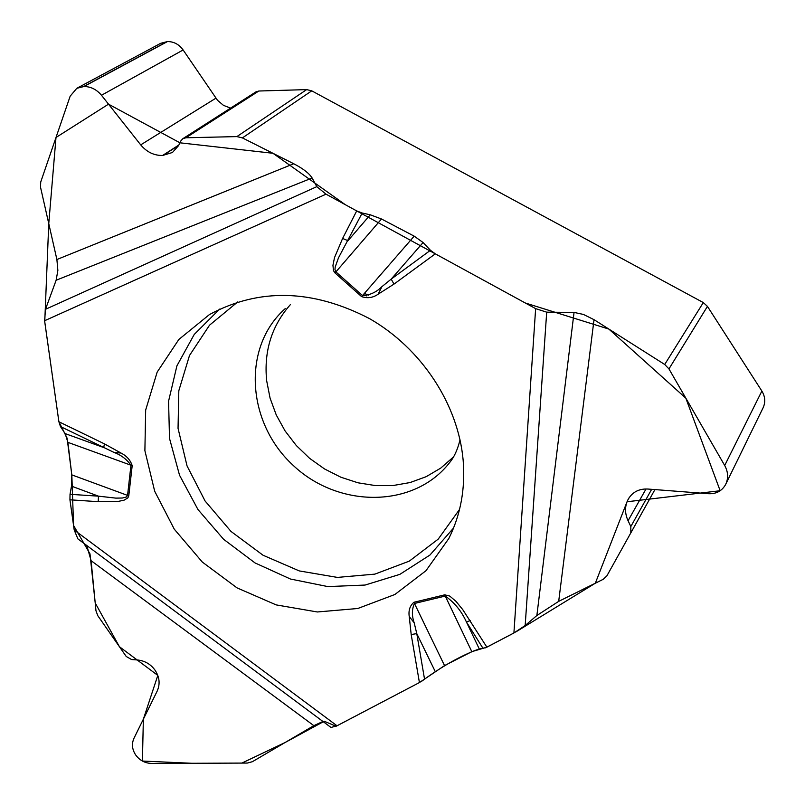 <?xml version="1.0" encoding="UTF-8"?>
<svg xmlns="http://www.w3.org/2000/svg" width="805" height="805" viewBox="0 0 805 805"><rect width="100%" height="100%" fill="white"/><g stroke="black" fill="none" stroke-linecap="round" stroke-linejoin="round"><path stroke-width="1.21" d="M535.637 308.637L546.696 312.169L525.172 625.515L513.912 632.982L535.637 308.637L435.304 253.847L430.444 250.295L423.088 242.526L414.183 236.147L381.5 218.99L370.27 214.794L362.21 213.023L356.706 210.92L326.035 194.166L316.798 186.649L312.119 177.986L56.129 280.251L57.869 270.41L56.893 259.522L293.745 163.747L242.396 137.897L236.871 136.598L306.675 89.607L258.838 91.015L255.91 91.901L182.896 138.651M525.172 625.515L536.865 615.513L574.056 312.421L546.696 312.169M574.056 312.421L583.444 314.443L594.03 319.676L558.69 601.365L603.247 579.298L606.92 575.796L654.918 489.591L630.808 532.94L630.828 526.54L651.648 489.329M668.955 368.911L724.701 465.491C728.153 471.861 728.515 478.049 725.818 484.067L763.1 407.803C765.625 402.198 765.213 396.613 761.872 391.049L707.444 306.383L668.955 368.911L664.709 364.484L594.03 319.676M306.675 89.607L311.756 90.844L703.308 302.569L707.444 306.383M293.745 163.747C303.143 168.637 309.261 173.387 312.119 177.986M236.871 136.598L185.895 137.776L182.846 138.681L180.964 140.764L178.519 145.675L172.431 152.497L162.59 155.476C154.047 155.596 146.752 152.065 140.704 144.87L101.48 95.262C96.61 89.466 90.784 86.548 83.982 86.517L76.807 88.309L70.166 96.187L40.713 182.051L40.512 187.173L56.893 259.522M91.086 560.672L95.976 610.814L97.797 615.694L126.244 656.498L131.577 659.537L137.283 659.959C144.377 660.643 150.122 663.813 154.52 669.478L154.781 669.83C159.571 676.804 160.366 683.908 157.156 691.133L134.022 738.165C131.507 743.81 132.06 749.405 135.673 754.939L135.854 755.191C139.839 760.504 145.121 763.261 151.722 763.442L247.356 763.06L252.368 761.711L313.839 725.647L91.086 560.672L86.799 545.518M56.129 280.251L45.493 309.301L44.607 320.732L58.896 421.76L60.456 426.549L65.165 433.603L67.902 442.358L71.806 474.87L71.484 486.14L70.035 494.31L69.934 499.804L74.201 529.992L77.884 538.877L330.986 727.468L337.033 725.788L419.425 682.56L444.541 665.594L471.831 651.668L486.874 647.17L513.912 632.982M230.592 108.112L223.488 105.375L217.511 100.293L183.127 49.97C179.052 44.366 173.84 41.558 167.48 41.558L160.628 43.329L76.958 88.218M453.386 457.059L440.707 468.128L426.157 476.691L410.137 482.537L393.122 485.526L375.583 485.606L357.984 482.799L340.817 477.194L324.526 468.943L309.563 458.297L296.3 445.527L285.111 430.977L276.286 415.028L270.067 398.113L266.656 380.685C263.758 351.181 271.677 325.814 290.414 304.582M322.936 721.471L313.839 725.647M558.69 601.365L536.865 615.513M725.818 484.067L725.134 485.324C721.441 491.231 715.937 494.029 708.621 493.717L647.713 489.027C639.19 488.665 632.78 491.905 628.504 498.748L627.809 500.056C624.71 506.587 624.791 513.469 628.061 520.734L630.828 526.54M463.167 460.41C458.287 404.362 421.448 348.263 369.404 318.559C312.521 289.126 259.19 287.788 209.421 314.574L178.831 339.479L157.166 372.101L145.665 410.037L144.89 450.649L154.681 491.231L174.272 529.167L202.317 562.071L237.022 587.871L276.175 604.897L317.321 611.971L357.782 608.5L394.873 594.503L425.986 570.705L448.808 538.535C460.641 514.808 465.431 488.766 463.167 460.41M356.706 210.92L342.608 238.451L347.991 240.705L370.27 214.794M362.21 213.023L338.492 257.831L335.182 267.069L334.981 269.554L335.906 271.889L381.5 218.99M65.165 433.603L103.714 447.55L104.429 443.867L58.896 421.76M114.099 452.46L121.032 453.054C126.697 455.932 130.42 460.138 132.191 465.662L128.78 495.85L127.844 497.903L124.03 500.197L117.228 501.606L98.2 501.676L98.482 496.162L115.87 498.124L122.31 498.023L126.325 497.017L127.552 495.457L130.953 465.27C126.788 459.333 121.173 455.067 114.099 452.46L60.456 426.549M342.608 238.451L334.518 257.58L332.948 265.298L333.471 270.641L335.001 272.945L361.606 296.612C367.483 298.595 372.987 297.79 378.129 294.197L381.932 286.65L391.2 279.114L393.977 284.115L435.304 253.847M486.874 647.17L462.754 609.616L455.942 601.315L449.754 596.072L444.722 594.835L413.941 602.261C409.896 605.752 408.336 610.522 409.242 616.57L414.173 622.768L416.779 633.605L411.194 634.541L409.242 616.57M335.001 272.945L335.906 271.889L362.522 295.556C369.857 295.214 376.327 292.245 381.932 286.65M470.201 620.635L466.387 621.923L479.277 648.961M483.141 648.568L466.387 621.923C461.587 611.216 454.533 602.593 445.256 596.062L471.831 651.668M423.088 242.526L391.2 279.114L430.444 250.295M444.541 665.594L414.464 603.478C411.818 609.204 411.727 615.634 414.173 622.768M70.035 494.31L98.482 496.162L71.484 486.14M435.183 671.44L416.779 633.605L424.567 679.309M515.723 631.995L595.338 583.212L627.045 501.757L720.153 490.738L685.83 398.163L608.842 329.074L525.252 302.972L345.325 204.701L272.965 153.282L179.948 142.817L108.514 104.167L55.998 137.484L48.763 223.599L44.748 321.839L58.876 421.659L67.107 438.182L71.806 474.88M71.836 475.181L73.567 525.484L89.989 553.85L95.211 602.975L119.412 646.697L157.81 675.405L143.36 719.187L142.415 761.047L191.852 763.281L241.872 763.09L284.97 742.582L324.234 721.25L336.088 726.261L419.576 682.479M421.609 681.302C438.242 668.985 454.513 659.345 470.432 652.372C476.721 649.595 481.752 648.075 485.526 647.824L514.033 632.911M664.709 364.484L703.308 302.569M311.756 90.844L242.396 137.897M83.982 86.517L167.48 41.558M83.67 86.527L167.188 41.568M185.895 137.776L258.838 91.015M163.033 155.446L178.67 145.373M162.59 155.476L178.861 145.001M140.704 144.87L215.901 98.18M101.48 95.262L183.127 49.97M460.027 439.782C457.632 449.593 454.191 457.149 449.723 462.452C414.374 508.368 338.643 508.669 292.98 465.179C246.541 422.504 241.812 346.925 285.272 308.597M628.061 520.734L646.023 488.967M627.809 500.056L629.248 497.56M628.011 499.664L629.047 497.862M724.701 465.491L761.872 391.049M453.567 528.01L429.981 555.017L399.823 574.378L365.068 585.054L327.887 586.593L290.494 579.037L255.064 562.947L223.619 539.31L197.939 509.505L179.535 475.222L169.513 438.413L168.567 401.212L176.919 365.822L194.226 334.447L219.614 309.12M363.377 294.57L366.527 295.878M459.534 509.434L438.202 539.139L409.272 561.145L374.868 574.126L337.375 577.406L299.289 570.926L263.064 555.249L230.995 531.431L205.094 501.012L187.042 465.914L178.046 428.341L178.821 390.717L189.487 355.518L209.521 325.19L237.747 301.925M361.606 296.612L414.183 236.147M45.493 309.301L316.798 186.649M44.607 320.732L326.035 194.166M67.902 442.358L132.191 465.662M128.78 495.85L71.806 474.87M378.129 294.197L393.977 284.115M121.032 453.054L104.429 443.867M98.2 501.676L69.934 499.804M74.201 529.992L337.033 725.788M419.425 682.56L411.194 634.541M413.941 602.261L414.464 603.478L445.256 596.062L444.722 594.835M364.383 293.423L368.569 295.143"/></g></svg>
